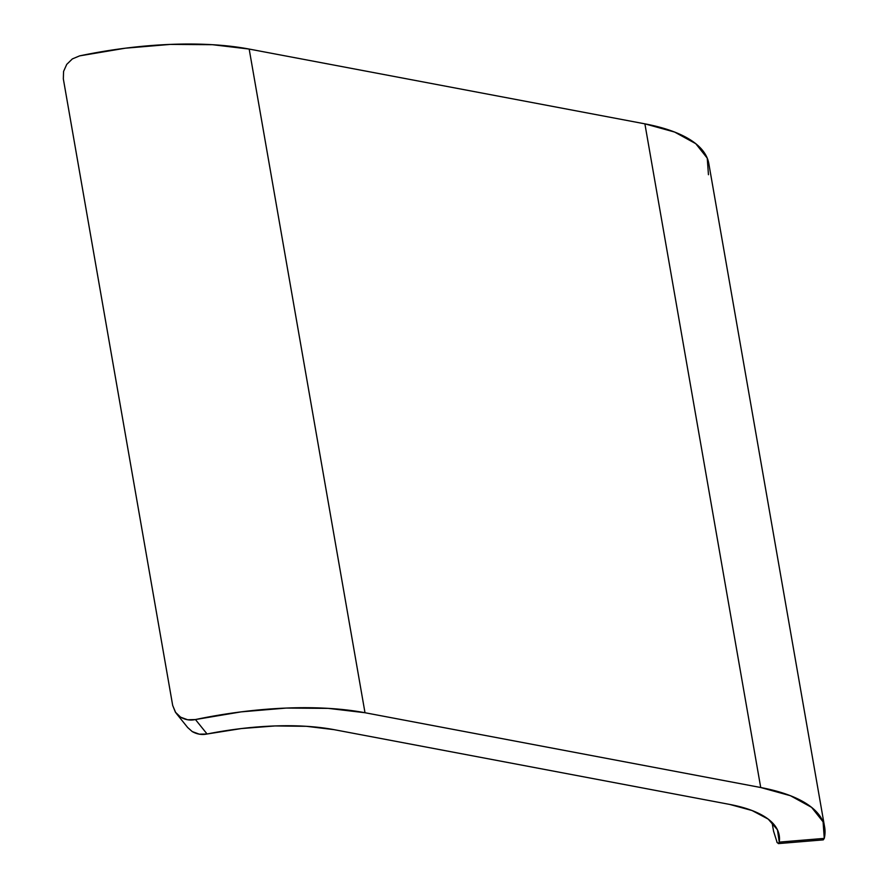 <?xml version="1.0" encoding="UTF-8"?>
<svg xmlns="http://www.w3.org/2000/svg" width="888" height="888" viewBox="0 0 888 888"><rect width="100%" height="100%" fill="white"/><g stroke="black" fill="none" stroke-linecap="round" stroke-linejoin="round"><path stroke-width="1.33" d="M187.679 727.527L192.241 731.579L199.289 734.165L207.082 733.999A158.63 56.521 -9.9 0 1 333.955 729.636L729.67 804.417A158.63 56.521 -9.9 0 1 779.198 835.231A158.63 56.521 -9.9 0 1 779.231 842.124L778.354 843.6M777.178 842.623L773.559 831.157L772.027 822.399L773.615 831.457M824.663 827.305L708.824 163.625A204.773 72.96 170.1 0 0 644.888 123.843L760.716 787.512A204.773 72.96 -9.9 0 1 824.663 827.305A204.773 72.96 -9.9 0 1 824.275 838.383L823.22 839.882M708.446 174.714L707.248 158.164L695.781 143.69L674.625 132.057L644.888 123.843L760.716 787.512L365.001 712.731L249.173 49.062L644.888 123.843L249.173 49.062A204.773 72.96 170.1 0 0 79.62 55.877L72.35 58.919L66.733 64.391L63.57 71.428L63.337 78.921L172.683 705.427L175.402 712.187L180.653 717.204L187.668 719.768L195.449 719.546A204.773 72.96 -9.9 0 1 365.001 712.731L249.173 49.062L212.365 44.689L170.374 44.4L125.352 48.196L79.498 55.9M63.337 78.921L172.683 705.427L175.702 712.631M729.67 804.417L752.069 810.533L768.264 819.147L777.466 829.847L779.231 842.124L824.275 838.383L823.076 821.833L811.61 807.37L790.453 795.726L760.716 787.512L365.001 712.731L328.194 708.369L286.202 708.069L241.181 711.865L195.449 719.546L207.082 733.999L241.414 728.549L275.069 725.94L306.416 726.306L333.955 729.636L729.67 804.417M778.399 843.6L823.276 839.87L824.275 838.383L779.231 842.124L778.399 843.6L776.834 842.057M192.219 731.568L192.241 731.579C196.97 734.265 201.92 735.075 207.082 733.999L195.449 719.546C190.31 720.668 185.37 719.89 180.653 717.204L180.564 717.149M187.801 727.683L176.235 713.319"/></g></svg>
